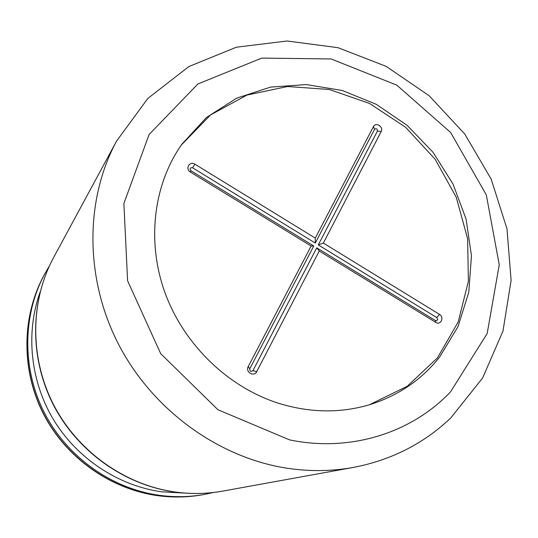 <?xml version="1.0" encoding="UTF-8"?>
<svg xmlns="http://www.w3.org/2000/svg" width="538" height="538" viewBox="0 0 538 538"><rect width="100%" height="100%" fill="white"/><g stroke="black" fill="none" stroke-linecap="round" stroke-linejoin="round"><path stroke-width="0.81" d="M369.431 404.751L407.219 386.284L437.441 357.884L458.201 321.966L468.383 281.287L467.623 238.731L456.217 197.13L435.06 159.161L405.558 127.237L369.566 103.457L329.357 89.496L287.534 86.517L246.942 95.071L210.546 114.957L181.239 145.119M194.897 164.171C189.625 160.667 184.87 168.919 190.378 172.046L311.132 246.027L248.2 366.64C245.12 372.034 254.057 377.299 256.7 371.664L319.256 251.004L435.773 322.39C440.723 325.658 444.644 317.292 439.533 314.407L323.365 243.068L381.207 131.494C383.843 126.887 375.746 121.729 373.466 126.571L315.275 238.099L194.897 164.171L192.584 167.789C190.035 167.54 189.477 168.508 190.916 170.707L313.755 245.994L249.787 368.779C249.78 371.435 250.829 372.054 252.934 370.635L316.754 247.83L435.39 320.54C437.71 320.695 438.174 319.713 436.782 317.588L318.281 244.898L377.4 131.137C377.36 128.784 376.405 128.178 374.542 129.322L315.288 243.062L192.584 167.789M315.288 243.062L315.275 238.099M318.281 244.898L323.365 243.068M316.754 247.83L319.256 251.004M313.755 245.994L311.132 246.027M278.57 403.278C309.592 412.821 339.66 413.379 368.786 404.939L370.386 404.462C398.55 395.477 421.584 379.727 439.506 357.205L458.026 326.606L468.786 292.188L471.463 255.758L466.096 219.168L453.077 184.157L433.103 152.382L407.131 125.347L376.371 104.352L342.255 90.492L306.384 84.574L270.54 87.109L236.579 98.198L206.404 117.533L181.81 144.305C153.444 184.547 146.349 241.663 165.186 293.271C184.178 344.804 228.105 387.165 278.57 403.278M374.542 129.322L373.466 126.571M377.4 131.137L381.207 131.494M436.782 317.588L439.533 314.407M435.39 320.54L435.773 322.39M252.934 370.635L256.7 371.664M249.787 368.779L248.2 366.64M190.916 170.707L190.378 172.046M289.518 439.869C350.433 452.586 411.778 432.821 450.514 391.886L487.186 333.513L499.251 264.77L486.305 194.877L450.642 132.476L396.802 85.145L331.173 58.965L261.784 58.091L197.89 83.968L149.093 134.527L123.881 203.519L127.6 280.769L160.687 353.641L217.944 409.741L289.518 439.869M289.444 468.571C311.186 471.584 332.43 471.214 353.177 467.461C391.146 460.185 423.648 443.715 450.676 418.046L482.633 377.965L502.99 331.052L511.1 280.352L506.978 228.791L491.187 179.154L464.765 134.023L429.149 95.737L386.17 66.376L337.992 47.68L287.117 41.002L236.364 47.216L188.845 66.564L147.869 98.414L116.585 141.064C84.748 199.86 84.567 279.04 119.026 345.214C153.633 411.294 220.385 458.847 289.444 468.571M175.65 492.129C125.085 485.323 77.828 451.94 53.565 405.249C29.455 358.463 29.872 301.509 53.618 257.5C30.047 301.125 29.516 358.1 53.753 405.074C78.124 451.974 125.657 485.417 176.054 492.135C191.925 494.207 207.547 493.85 222.927 491.073L353.177 467.461M40.108 292.1C25.481 332.74 30.256 381.072 53.632 419.875C77.176 458.578 118.078 485.599 161.373 491.793L185.832 493.151M49.395 265.92L44.775 273.849C22.414 315.248 21.863 369.081 44.688 413.386C67.647 457.616 112.496 489.116 160.21 495.424C175.233 497.368 190.042 497.025 204.635 494.388L213.606 492.465M158.34 495.747C110.754 489.398 66.396 458.147 43.659 414.341C21.069 370.453 21.527 316.936 43.914 275.443C21.668 316.62 21.123 370.144 43.807 414.193C66.631 458.161 111.218 489.472 158.67 495.747C173.613 497.677 188.34 497.334 202.853 494.711L204.635 494.388M53.618 257.5L116.585 141.064M175.805 492.149C191.723 494.227 207.433 493.871 222.927 491.073M43.914 275.443L44.775 273.849M158.475 495.76C173.451 497.697 188.246 497.347 202.853 494.711"/></g></svg>
